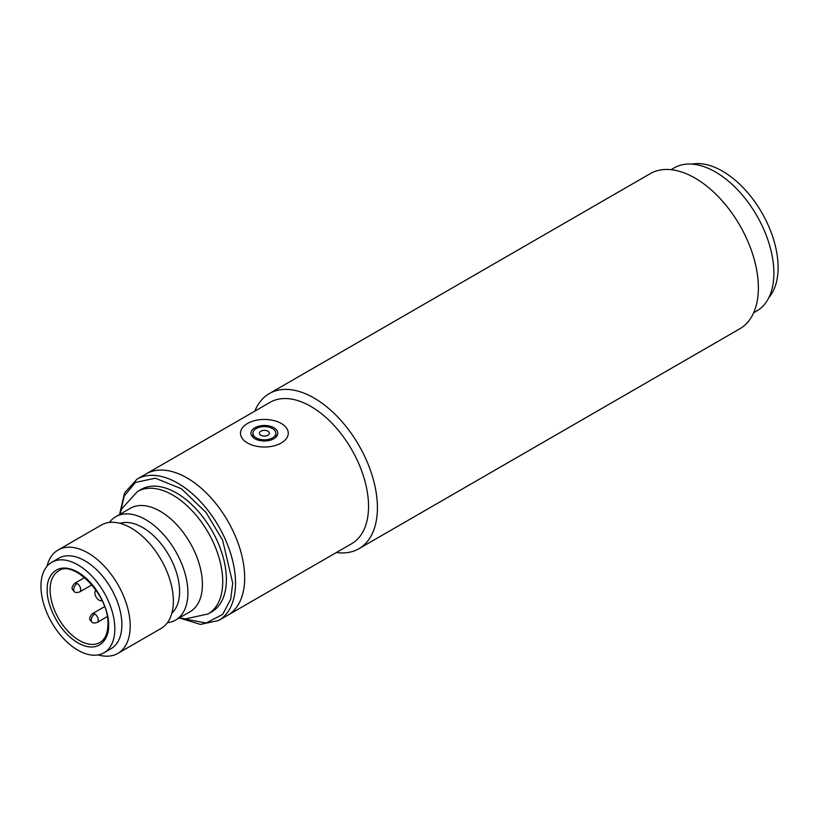 <?xml version="1.0" encoding="UTF-8"?>
<svg xmlns="http://www.w3.org/2000/svg" width="819" height="819" viewBox="0 0 819 819"><rect width="100%" height="100%" fill="white"/><g stroke="black" fill="none" stroke-linecap="round" stroke-linejoin="round"><path stroke-width="1.23" d="M358.865 548.74L739.823 328.788A89.568 51.71 -120 0 0 753.552 257.023A89.568 51.71 -120 0 0 695.034 178.092A89.568 51.71 -120 0 0 650.255 173.648L269.297 393.591A89.568 51.71 60 0 1 314.076 398.034A89.568 51.71 60 0 1 377.416 507.729A89.568 51.71 60 0 1 358.865 548.74A89.568 51.71 60 0 1 336.425 552.497M137.019 479.156L270.024 402.364A81.613 47.113 60 0 1 310.831 406.408A81.613 47.113 60 0 1 368.54 506.357A81.613 47.113 60 0 1 351.638 543.714L227.774 615.223A81.613 47.113 -120 0 0 244.676 577.866A81.613 47.113 -120 0 0 209.06 495.741A81.613 47.113 -120 0 0 146.171 473.873A81.613 47.113 60 0 1 186.978 477.917A81.613 47.113 60 0 1 240.284 549.836A81.613 47.113 60 0 1 227.774 615.223L218.632 620.505A81.613 47.113 -120 0 0 235.534 583.148A81.613 47.113 -120 0 0 199.908 501.023A81.613 47.113 -120 0 0 137.019 479.156L124.549 492.946L119.594 514.404M254.822 411.148A89.568 51.71 60 0 1 269.297 393.591M753.654 312.766L756.776 310.964A82.606 47.697 -120 0 0 769.44 244.768A82.606 47.697 -120 0 0 715.478 171.98A82.606 47.697 -120 0 0 674.17 167.885L671.048 169.687M167.373 622.737A59.715 34.48 -120 0 0 175.542 620.096L190.049 611.732A59.715 34.48 -120 0 0 202.416 584.387A59.715 34.48 -120 0 0 176.351 524.293A59.715 34.48 -120 0 0 130.334 508.302L115.827 516.676A59.715 34.48 -120 0 0 109.459 522.43M117.834 653.419L161.005 628.49A59.715 34.48 -120 0 0 173.372 601.156A59.715 34.48 -120 0 0 147.307 541.062A59.715 34.48 -120 0 0 101.29 525.071L58.129 549.989A59.715 34.48 60 0 1 104.136 565.99A59.715 34.48 60 0 1 130.201 626.085A59.715 34.48 60 0 1 117.834 653.419A59.715 34.48 60 0 1 98.157 654.893M47 566.298A59.715 34.48 60 0 1 58.129 549.989M51.771 562.274L58.804 558.21A52.252 30.17 60 0 1 99.068 572.215A52.252 30.17 60 0 1 121.877 624.795A52.252 30.17 60 0 1 111.056 648.709L104.023 652.774A52.252 30.17 60 0 1 63.759 638.779A52.252 30.17 60 0 1 40.95 586.199A52.252 30.17 60 0 1 51.771 562.274A52.252 30.17 60 0 1 92.035 576.279A52.252 30.17 60 0 1 114.844 628.859A52.252 30.17 60 0 1 104.023 652.774M171.888 613.093A52.252 30.17 -120 0 0 179.586 591.482A52.252 30.17 -120 0 0 158.937 541.267A52.252 30.17 -120 0 0 120.076 523.341M175.542 620.096A59.715 34.48 -120 0 0 187.909 592.761A59.715 34.48 -120 0 0 161.845 532.667A59.715 34.48 -120 0 0 115.827 516.676M137.428 491.564A70.659 40.796 -120 0 1 191.881 510.493A70.659 40.796 -120 0 1 222.727 581.603A70.659 40.796 -120 0 1 208.087 613.953L211.752 611.834A70.659 40.796 -120 0 0 226.382 579.494A70.659 40.796 -120 0 0 195.536 508.384A70.659 40.796 -120 0 0 141.083 489.455L137.428 491.564L121.908 508.599L119.554 514.527M101.996 600.501A5.968 3.45 60 0 1 97.42 598.822A5.968 3.45 60 0 1 94.861 592.854A5.968 3.45 60 0 1 96.028 590.161M272.481 428.552A11.446 6.603 180 0 1 275.829 433.22A11.446 6.603 180 0 1 268.765 439.332A11.446 6.603 180 0 1 256.296 437.899A11.446 6.603 180 0 1 252.938 433.22A11.446 6.603 180 0 1 260.002 427.119A11.446 6.603 180 0 1 272.481 428.552M260.862 435.258A4.975 2.877 180 0 1 260.862 431.193A4.975 2.877 180 0 1 267.905 431.193A4.975 2.877 180 0 1 267.905 435.258A4.975 2.877 180 0 1 260.862 435.258M281.275 423.474A23.884 13.79 180 0 1 288.268 433.22A23.884 13.79 180 0 1 273.526 445.966A23.884 13.79 180 0 1 247.492 442.977A23.884 13.79 180 0 1 240.499 433.22A23.884 13.79 180 0 1 255.241 420.485A23.884 13.79 180 0 1 281.275 423.474M273.884 427.743A13.432 7.76 0 0 0 259.244 426.054A13.432 7.76 0 0 0 250.952 433.22A13.432 7.76 0 0 0 254.883 438.708A13.432 7.76 0 0 0 269.523 440.387A13.432 7.76 0 0 0 277.815 433.22A13.432 7.76 0 0 0 273.884 427.743M768.908 297.512A78.624 45.393 -120 0 0 771.467 233.21A78.624 45.393 -120 0 0 722.512 171.161A78.624 45.393 -120 0 0 691.881 164.107M92.301 622.399A4.975 2.877 120 0 1 91.267 620.116A4.975 2.877 -60 0 1 94.789 614.025A4.975 2.877 60 0 1 98.3 620.116A4.975 2.877 60 0 1 97.277 622.399C94.574 623.198 92.916 623.198 92.301 622.399C90.612 620.485 87.336 619.399 92.301 613.779A4.975 2.877 60 0 1 94.789 614.025M74.703 591.922A4.975 2.877 120 0 1 73.669 589.649A4.975 2.877 -60 0 1 77.191 583.558A4.975 2.877 60 0 1 80.712 589.649A4.975 2.877 60 0 1 79.678 591.922C76.976 592.731 75.317 592.731 74.703 591.922C73.024 590.018 69.748 588.933 74.703 583.312A4.975 2.877 60 0 1 77.191 583.558M47.287 589.854C46.048 599.477 55.242 629.309 77.897 642.874C100.553 655.476 109.736 636.25 108.507 625.204C109.736 615.571 100.553 585.739 77.897 572.174C55.242 559.582 46.048 578.798 47.287 589.854M99.959 642.485A41.298 23.843 60 0 1 68.131 631.418A41.298 23.843 60 0 1 50.102 589.854A41.298 23.843 60 0 1 58.651 570.945C73.311 559.111 109.644 595.925 107.924 624.385C107.698 633.517 105.037 639.547 99.959 642.485M120.362 512.192L124.304 495.966L135.381 482.452L155.364 478.194L181.449 488.8L205.978 512.377L222.625 540.192L232.719 583.148L230.692 599.252L222.676 614.404L206.112 623.013L181.685 618.406M104.566 606.695L92.301 613.779M84.654 577.559L74.703 583.312M107.228 616.656L97.277 622.399M91.953 584.838L79.678 591.922M208.087 613.953L185.565 618.877L179.269 617.946M218.632 620.505L200.46 624.416L179.392 617.976M275.829 437.285L275.829 433.22M252.938 437.285L252.938 433.22"/></g></svg>

